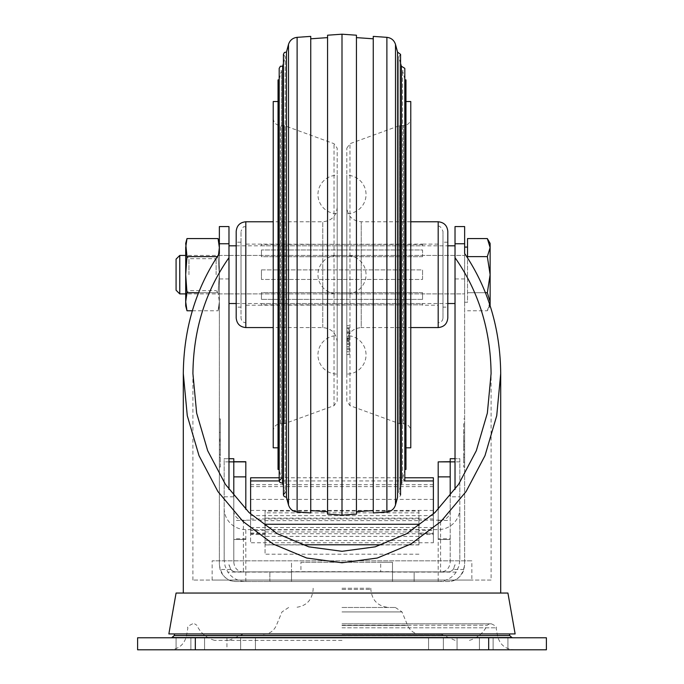 <?xml version="1.0" encoding="UTF-8"?>
<svg xmlns="http://www.w3.org/2000/svg" width="684" height="684" viewBox="0 0 684 684"><rect width="100%" height="100%" fill="white"/><g stroke="black" fill="none" stroke-linecap="round" stroke-linejoin="round"><path stroke-width="0.51" stroke-dasharray="3.42 2.56" d="M422.558 292.624L422.558 299.378L422.558 292.624L261.442 292.624L261.442 299.378L261.442 292.624L261.442 299.378L261.442 292.624L422.558 292.624L422.558 299.378L261.442 299.378L422.558 299.378L422.558 292.624M422.558 304.833L261.442 304.833L261.442 303.525L261.442 305.209L422.558 304.833L422.558 303.525L422.558 304.833M346.805 401.14L346.805 148.197L346.805 401.14L349.977 405.655L399.712 423.764L399.712 125.582L399.712 423.764L403.56 423.764L403.56 125.582L403.56 423.764C407.938 424.191 410.349 426.594 410.776 430.971L410.776 118.366L410.776 430.971M346.805 293.906L346.805 255.431L346.805 293.906A19.238 19.238 0 0 0 366.043 274.669A19.238 19.238 0 0 0 346.805 255.431M346.805 374.08L346.805 335.605L346.805 374.08A19.238 19.238 0 0 0 366.043 354.842A19.238 19.238 0 0 0 346.805 335.605M346.805 213.733L346.805 175.258L346.805 213.733A19.238 19.238 0 0 0 366.043 194.495A19.238 19.238 0 0 0 346.805 175.258M346.805 342L346.805 207.338L346.805 342C347.669 333.236 352.474 328.431 361.238 327.576L361.238 221.77L361.238 327.576L410.776 327.576M346.805 329.132L346.805 332.672L346.805 328.594L349.216 328.594L349.216 332.672L349.216 327.687L349.216 329.132L346.805 329.132L346.805 354.56L346.805 331.159L346.805 349.567L349.216 349.567L349.216 342.581L346.805 342.581M346.805 328.594L346.805 351.679L346.805 333.193L346.805 346.677L349.216 346.677L346.805 346.258M349.216 346.677L349.216 336.87L349.216 342.171L346.805 342.171L346.805 349.567M346.805 342.171L346.805 346.677M236.194 307.133L236.194 242.204L236.194 307.133L241.007 307.133L241.007 242.204L241.007 307.133M236.194 317.957L236.194 231.389M447.806 317.957L447.806 231.389M447.806 307.133L447.806 242.204L447.806 307.133L442.993 307.133L442.993 242.204L442.993 307.133M442.993 317.957L442.993 231.389L442.993 317.957C442.71 320.873 441.112 322.48 438.188 322.762L438.188 226.575L438.188 322.762M438.188 305.209L438.188 244.128L438.188 305.209L422.558 305.209M261.442 305.209L245.812 305.209L245.812 244.128L245.812 305.209M422.558 279.448L422.558 269.889L261.442 269.889L261.442 279.448L261.442 269.889L261.442 279.448L261.442 269.889L422.558 269.889L422.558 279.448L261.442 279.448L422.558 279.448L422.558 269.889L422.558 279.448M422.558 256.714L261.442 256.714L261.442 249.959L261.442 256.714L261.442 249.959L261.442 256.714L422.558 256.714L422.558 249.959L261.442 249.959L422.558 249.959L422.558 256.714M422.558 244.504L261.442 244.128L261.442 245.812L261.442 244.504L422.558 244.128L422.558 245.812L422.558 244.504M245.812 322.762L245.812 226.575L245.812 322.762C242.888 322.48 241.29 320.873 241.007 317.957L241.007 231.389L241.007 317.957M337.195 342L337.195 207.338L337.195 342C336.331 333.236 331.526 328.431 322.762 327.576L273.224 327.576M337.195 255.431L337.195 293.906L337.195 255.431A19.238 19.238 0 0 0 317.957 274.669A19.238 19.238 0 0 0 337.195 293.906M337.195 374.08L337.195 335.605L337.195 374.08A19.238 19.238 0 0 1 317.957 354.842A19.238 19.238 0 0 1 337.195 335.605M337.195 213.733L337.195 175.258L337.195 213.733A19.238 19.238 0 0 1 317.957 194.495A19.238 19.238 0 0 1 337.195 175.258M337.195 401.14L337.195 148.197L337.195 401.14L334.023 405.655L284.287 423.764L284.287 125.582L284.287 423.764L280.44 423.764C276.062 424.191 273.651 426.594 273.224 430.971L273.224 118.366L273.224 430.971M273.224 447.806L273.224 101.531M278.037 447.806L278.037 101.531L278.037 447.806M278.037 469.446L278.037 79.891M281.449 478.595L281.449 70.743L281.449 478.595L278.995 469.446L278.995 79.891M282.663 483.143L282.663 66.194M283.424 54.404L285.202 56.721L283.424 63.373L283.424 485.965L285.202 492.617L285.202 56.721L285.202 492.617M286.451 497.259L286.451 52.078M310.741 512.949L310.741 36.389M310.741 510.538L310.741 38.8L310.741 510.538M327.568 511.717L327.568 37.62L327.568 511.717M327.568 514.129L327.568 35.209M342 515.138L342 34.2M356.432 514.129L356.432 35.209M356.432 511.717L356.432 37.62L356.432 511.717M373.259 510.538L373.259 38.8L373.259 510.538M373.259 512.949L373.259 36.389M400.576 485.965L398.798 492.617L398.798 56.721L398.798 492.617C401.38 494.968 400.961 496.516 397.549 497.259L397.549 52.078M405.005 79.891L405.005 469.446L402.551 478.595L402.551 70.743L402.551 478.595C405.706 481.057 405.296 482.579 401.337 483.143L401.337 66.194M405.963 469.446L405.963 79.891M405.963 447.806L405.963 101.531L405.963 447.806M410.776 447.806L410.776 101.531M349.216 327.687L346.805 327.687M349.216 329.132L349.216 354.56L349.216 333.193L346.805 333.193L349.216 333.193L349.216 338.503L346.805 338.503L349.216 338.503L349.216 331.159L346.805 331.159M349.216 331.159L349.216 340.538L346.805 340.538L349.216 340.538L349.216 346.258M349.216 339.315L346.805 339.315M349.216 336.87L346.805 336.87M349.216 338.093L346.805 338.093M349.216 341.649L346.805 341.649M349.216 340.256L346.805 340.256M349.216 342.171L349.216 349.567M349.216 342.581L349.216 343.804L346.805 343.804M349.216 343.804L349.216 341.769L346.805 341.769M349.216 341.769L349.216 328.594M349.216 331.21L346.805 331.21M349.216 332.672L346.805 332.672M349.216 332.586L346.805 332.586M455.022 274.669L455.022 245.812L455.022 274.669M228.978 274.669L228.978 245.812L228.978 274.669M186.988 238.571L185.697 247.599L185.697 293.906L185.697 274.669L186.988 292.718L218.068 292.718L219.359 274.669L219.359 293.906L219.359 253.49L219.359 564.676L220.068 569.498A16.835 16.835 0 0 0 236.194 581.503L447.806 581.503C456.946 581.656 462.564 576.039 464.641 564.676L464.641 253.49L464.641 302.251L467.523 302.251L467.523 247.086L467.523 302.251M228.978 489.488L228.978 226.575L219.359 226.575L219.359 564.676C221.419 576.022 227.028 581.631 236.194 581.503L269.864 581.503L269.864 571.892L269.864 581.503L414.136 581.503L414.136 571.892L414.136 581.503L447.806 581.503A16.835 16.835 0 0 0 463.932 569.498L464.641 564.676L464.641 226.575L455.022 226.575L455.022 489.488M219.359 467.018L220.325 467.018L220.325 449.704L219.359 449.704L219.359 432.391L220.325 432.391L220.325 449.704L220.325 432.391L220.325 440.086L219.359 440.086L220.325 440.086L220.325 454.509L219.359 454.509L220.325 454.509L219.359 454.509L219.359 462.204L220.325 462.204L220.325 454.509L220.325 457.399L220.325 454.509L219.359 454.509L219.359 418.924L219.359 446.814L219.359 423.729L220.325 423.729L220.325 441.086L219.359 441.086M219.359 462.204L219.359 423.729M220.325 439.119L220.325 432.391L219.359 432.391L219.359 449.704L220.325 449.704L220.325 444.891L219.359 444.891L220.325 444.891L220.325 439.119L219.359 439.119M464.641 441.086L464.641 423.729L463.675 423.729L463.675 441.086L464.641 441.086L464.641 467.018L464.641 432.391L464.641 462.204L463.675 462.204L463.675 454.509L463.675 457.399L463.675 454.509L464.641 454.509L463.675 454.509L464.641 454.509L463.675 454.509L463.675 440.086L464.641 440.086L463.675 440.086L463.675 432.391L463.675 449.704L463.675 432.391L464.641 432.391L464.641 449.704L464.641 432.391L463.675 432.391L464.641 432.391L463.675 432.391L463.675 439.119L464.641 439.119M464.641 423.729L464.641 462.204M228.978 564.676L230.824 569.498A7.216 7.216 0 0 0 236.194 571.892L447.806 571.892C451.637 572.029 454.039 569.618 455.022 564.676L453.176 569.498A7.216 7.216 0 0 1 447.806 571.892L236.194 571.892C232.355 572.012 229.952 569.61 228.978 564.676M220.325 467.018L220.325 418.924L220.325 446.814L219.359 446.814M220.325 446.814L220.325 441.146L219.359 441.146M220.325 440.949L219.359 440.949M220.325 441L219.359 441M463.675 441.086L463.675 467.018L463.675 449.704L464.641 449.704L463.675 449.704L464.641 449.704L463.675 449.704L463.675 439.119M463.675 423.729L463.675 462.204M463.675 446.814L464.641 446.814M463.675 441.146L464.641 441.146M463.675 457.399L464.641 457.399L463.675 457.399M463.675 444.891L464.641 444.891L463.675 444.891M463.675 441L464.641 441M463.675 440.949L464.641 440.949M471.857 580.066L212.151 580.066L471.849 580.066L471.849 560.829L212.151 560.829L471.857 560.829M342 649.8L169.888 649.8L342 649.8M342 623.834L491.377 623.825L342 623.834M342 640.361L214.571 640.361L342 640.361M342 634.41L441.471 634.41L342 634.41M342 607.477L395.352 607.477L342 607.477M342 588.24L370.856 588.24L342 588.24M491.086 580.066L192.914 580.066L491.086 580.066L491.086 373.584M463.932 569.498L453.176 569.498M230.824 569.498L220.068 569.498M488.684 637.779L137.604 637.779L137.604 649.8L546.396 649.8L546.396 637.779L488.684 637.779L488.684 649.8M226.943 649.8L176.079 649.8L255.431 649.8L226.943 649.8L226.943 637.779L176.079 637.779L255.431 637.779L176.079 637.779L226.943 637.779L226.943 649.8M457.057 649.8L507.921 649.8L428.569 649.8L507.921 649.8L457.057 649.8L457.057 637.779L428.569 637.779L507.921 637.779L428.569 637.779L457.057 637.779L457.057 649.8M512.119 637.779L171.881 637.779L512.119 637.779M171.881 637.539L512.119 637.539M174.249 635.547L509.751 635.547M509.418 633.931L174.582 633.931L509.418 633.931M168.862 633.931L515.138 633.931M176.079 593.045L507.921 593.045M500.705 593.045L183.295 593.045L500.705 593.045M220.325 462.204L220.325 423.729M220.325 457.399L219.359 457.399L220.325 457.399M220.325 449.704L219.359 449.704L220.325 449.704M220.325 432.391L219.359 432.391L220.325 432.391M485.486 292.718L467.523 292.718L487.333 292.718L490.129 301.738L487.333 310.767L489.812 304.679M467.523 257.808L467.523 238.571M487.333 292.718L490.129 274.669L490.129 305.928L487.333 310.767L467.523 310.767M176.079 259.116L176.079 290.221M179.764 255.431L179.764 293.906M464.641 247.086L464.641 302.251M487.333 238.571L490.129 247.599L490.129 274.669L487.333 256.62L467.523 256.62M490.129 243.41L490.129 247.599L487.333 256.62M186.988 292.718L185.697 301.738L185.697 274.669L186.988 256.62L218.068 256.62L219.359 247.599L218.068 238.571M219.359 247.599L219.359 293.906L219.359 274.669L218.068 256.62L218.538 254.704M185.697 243.41L186.988 256.62M192.29 310.767L218.068 310.767L219.359 301.738L218.068 292.718L219.359 274.669L219.359 305.928L219.359 301.738L218.068 310.767L219.359 305.928M188.946 274.669L188.946 258.689L188.946 274.669M216.11 274.669L216.11 258.689L216.11 274.669M185.697 301.738L185.697 305.928M198.514 292.718L218.068 292.718L219.359 301.738L219.359 274.669L218.068 256.62L217.255 256.62M418.95 525.799L418.95 544.797L381.963 544.797M265.05 525.799L265.05 554.202L265.05 534.52L250.618 534.52L250.618 486.606L250.618 542.754L250.618 477.774M302.037 544.797L265.05 544.797M418.95 524.26L418.95 534.52L433.374 534.52L433.374 533.067L418.95 533.067L418.95 520.191L418.95 531.955L265.05 531.955L265.05 544.926L265.05 511.008L265.05 520.627L418.95 520.627L418.95 511.008L265.05 511.008M418.95 544.797L418.95 534.52M380.697 562.265L300.926 562.265L300.926 571.884L380.697 571.884L380.697 562.265L392.496 562.265L392.496 571.67L291.504 571.67L291.504 562.265L291.504 581.503L245.812 581.503A21.64 21.17 0 0 1 227.815 572.098L225.104 566.121L224.19 560.521L224.172 508.434A21.64 21.17 180 0 0 245.812 529.604L438.188 529.604A21.64 21.17 180 0 0 459.828 508.434L459.828 496.798L450.209 496.798L450.209 458.707M250.618 533.067L265.05 533.067L265.05 520.191L265.05 531.955M291.504 571.67L291.504 581.503L392.496 581.503L291.504 581.503M380.697 571.884L392.496 571.884L392.496 581.503L392.496 572.098L440.59 572.098L440.59 520.191L418.95 520.191M300.926 562.265L392.496 562.265L392.496 571.884L300.926 571.884M459.828 496.798L459.828 458.699L455.022 458.707L459.828 458.699L459.81 560.521L458.896 566.121L456.185 572.098A21.64 21.17 0 0 1 438.188 581.503L392.496 581.503M456.185 572.098L440.59 572.098C446.421 571.491 449.627 568.156 450.209 562.077L450.209 461.88M459.828 461.88L455.022 461.88M440.59 520.191A9.619 9.405 180 0 0 450.209 510.786L450.209 496.798M224.172 559.572L224.172 458.707L228.978 458.699L224.172 458.707L224.172 508.434M233.791 495.832L233.791 562.077L233.791 496.798L224.172 496.798M233.791 458.707L233.791 496.798M233.791 510.786A9.619 9.405 180 0 0 243.41 520.191L265.05 520.191M291.504 572.098L243.41 572.098C237.579 571.491 234.373 568.156 233.791 562.077M418.95 554.202L265.05 554.202M392.496 571.67L392.496 572.098M450.209 562.077L450.209 510.786M450.209 495.832L450.209 461.709M459.828 559.572L459.828 508.434M243.41 520.191L243.41 572.098L227.815 572.098M438.188 509.366L438.188 539.496L438.188 538.787L450.209 538.787M450.209 539.496L438.188 539.496L450.209 539.496M438.188 538.787L438.188 461.709M245.812 509.366L245.812 461.709M245.812 539.496L233.791 539.496L245.812 539.496M245.812 538.787L233.791 538.787M228.978 461.88L224.172 461.88M418.95 533.067L418.95 520.627M418.95 531.955L418.95 512.846L265.05 512.846M418.95 511.008L418.95 512.846M265.05 533.067L265.05 520.627M418.95 544.926L265.05 544.926M418.95 540.48L265.05 540.48M265.05 524.26L265.05 534.52M433.374 533.067L433.374 486.606L433.374 542.754L250.618 542.754M433.374 527.544L250.618 527.544M433.374 510.435L250.618 510.435M433.374 486.606L250.618 486.606M433.374 514.009L433.374 530.476L418.95 530.476M433.374 530.476L433.374 534.52M250.618 514.009L250.618 534.52M265.05 530.476L250.618 530.476M433.374 542.754L433.374 477.774M433.374 499.406L250.618 499.406M433.374 533.734L250.618 533.734M438.188 327.576L438.188 221.77M245.812 327.576L245.812 221.77M322.762 327.576L322.762 221.77L322.762 327.576M334.023 405.655L334.023 143.683L334.023 405.655M280.44 423.764L280.44 125.582L280.44 423.764M288.494 504.895L288.494 44.443M297.113 512L297.113 37.338M386.887 512L386.887 37.338M395.506 504.895L395.506 44.443M349.977 405.655L349.977 143.683L349.977 405.655M349.216 344.214L346.805 344.214M349.216 348.293L346.805 348.293M342 635.889L186.467 635.889L342 635.889M342 627.801L496.105 627.801L342 627.801M342 625.244L487.196 625.244L342 625.244M342 635.855L445.797 635.855L342 635.855M342 625.527L407.673 625.527L342 625.527M342 611.923L402.012 611.923L342 611.923M342 589.446L370.856 589.446L342 589.446M228.978 278.944L219.359 278.944M479.441 637.779L479.441 649.8L479.441 637.779M493.121 637.779L493.121 649.8L493.121 637.779M190.879 637.779L190.879 649.8L190.879 637.779M204.559 637.779L204.559 649.8L204.559 637.779M240.631 637.779L240.631 649.8L240.631 637.779M443.369 637.779L443.369 649.8L443.369 637.779M195.316 637.779L195.316 649.8M464.641 278.944L455.022 278.944M438.188 581.503L438.188 529.604M245.812 581.503L245.812 529.604M438.188 520.447L450.209 520.447M245.812 520.447L233.791 520.447M404.808 480.929L279.192 480.929M433.374 484.674L250.618 484.674M433.374 515.633L250.618 515.633M433.374 518.951L250.618 518.951M418.95 536.393L265.05 536.393M418.95 529.869L265.05 529.869M418.95 518.13L265.05 518.13M261.442 303.525L422.558 303.525M410.776 221.77L361.238 221.77C352.474 220.915 347.669 216.101 346.805 207.338M447.806 242.204L442.993 242.204M438.188 226.575C439.359 225.352 440.958 226.951 442.993 231.389M438.188 244.128L422.558 244.128M261.442 244.128L245.812 244.128M245.812 226.575C244.325 227.943 244.248 223.796 241.007 231.389M241.007 242.204L236.194 242.204M337.195 207.338C336.331 216.101 331.526 220.915 322.762 221.77L273.224 221.77M273.224 118.366C273.651 122.744 276.062 125.155 280.44 125.582L284.287 125.582L334.023 143.683L337.195 148.197M279.192 79.173L281.449 70.743L279.192 68.349L279.192 480.989M400.576 63.373L398.798 56.721L400.576 54.404L400.576 494.934M404.808 79.173L402.551 70.743L404.808 68.349L404.808 480.989M346.805 148.197L349.977 143.683L399.712 125.582L403.56 125.582C407.946 125.146 410.349 122.744 410.776 118.366M346.805 354.56L349.216 354.56M346.805 325.704L349.216 325.704M346.805 351.679L349.216 351.679M261.442 245.812L422.558 245.812M228.978 293.906L464.641 293.906L185.697 293.906L188.946 290.649L216.11 290.649L219.359 293.906L228.978 293.906M228.978 255.431L464.641 255.431L185.697 255.431L188.946 258.689L216.11 258.689L219.359 255.431L228.978 255.431M236.194 303.525L447.806 303.525M236.194 245.812L447.806 245.812M219.359 418.924L220.325 418.924M464.641 418.924L463.675 418.924M464.641 467.018L463.675 467.018M212.151 580.066L212.151 560.829M491.377 623.825C495.609 625.843 497.191 627.168 496.105 627.801L497.533 635.889C499.705 644.525 505.228 649.159 514.111 649.8M192.623 623.825C188.391 625.843 186.809 627.168 187.895 627.801L186.467 635.889C184.295 644.525 178.772 649.159 169.888 649.8M469.429 640.361C477.603 637.958 483.52 632.922 487.196 625.244L489.385 623.825M214.571 640.361C206.397 637.958 200.48 632.922 196.804 625.244L194.615 623.825M455.04 640.361L441.471 634.41M228.96 640.361L242.529 634.41M395.352 607.477L402.012 611.923L407.673 625.527C410.323 631.161 414.769 634.128 420.993 634.41M288.648 607.477L281.988 611.923L276.327 625.527C273.677 631.161 269.231 634.128 263.007 634.41M370.856 588.24L370.856 589.446C371.925 600.398 377.936 606.409 388.888 607.477M313.144 588.24L313.144 589.446C312.075 600.398 306.064 606.409 295.112 607.477M192.914 580.066L192.914 373.584M507.921 649.8L507.921 637.779L507.921 649.8M176.079 649.8L176.079 637.779L176.079 649.8M255.431 649.8L255.431 637.779L255.431 649.8M428.569 649.8L428.569 637.779L428.569 649.8M279.192 477.774L404.808 477.774"/><path stroke-width="1.03" d="M273.224 221.77L245.812 221.77C239.973 222.334 236.767 225.54 236.194 231.389L236.194 317.957C236.767 323.797 239.973 327.003 245.812 327.576L273.224 327.576M410.776 221.77L438.188 221.77L438.188 327.576L410.776 327.576M438.188 327.576C444.027 327.003 447.233 323.797 447.806 317.957L447.806 231.389C447.233 225.54 444.027 222.334 438.188 221.77M278.037 101.531L273.224 101.531L273.224 447.806L278.037 447.806M278.995 469.446L278.995 79.891L278.037 79.891L278.037 469.446L278.995 469.446L279.192 470.164M281.449 478.595C278.294 481.057 278.704 482.579 282.663 483.143L283.424 485.965L283.424 494.942L283.424 54.404L283.424 63.373L282.663 66.194L282.663 483.143M285.202 492.617C282.62 494.968 283.039 496.516 286.451 497.259L288.494 504.895C289.862 509.093 292.735 511.461 297.113 512L310.741 512.949L310.741 36.389L297.113 37.338L297.113 512M283.424 54.404L284.407 52.463L286.451 52.078L286.451 497.259M310.741 510.538L327.568 511.717M327.568 35.209L327.568 514.129L342 515.138L342 34.2L327.568 35.209M342 34.2L356.432 35.209L356.432 514.129L342 515.138M373.259 510.538L356.432 511.717M386.887 512L386.887 37.338L373.259 36.389L373.259 512.949L386.887 512C391.265 511.461 394.138 509.093 395.506 504.895L397.549 497.259L397.549 52.078L395.506 44.443L395.506 504.895M400.576 63.373L401.337 66.194L401.337 483.143L400.576 485.965M405.005 469.446L405.963 469.446L405.963 79.891L405.005 79.891L404.808 470.164M405.963 101.531L410.776 101.531L410.776 447.806L405.963 447.806M500.705 593.045L500.705 373.584C500.278 328.602 488.256 288.571 464.641 253.49L464.641 226.575L455.022 226.575L455.022 257.671C478.612 291.196 490.633 329.825 491.086 373.584L487.35 413.127L476.329 450.688L458.562 484.392L434.956 512.53L406.689 533.7L375.174 546.849L342 551.304L308.826 546.849L277.311 533.7L249.044 512.53L225.438 484.392L207.671 450.688L196.65 413.127L192.914 373.584C193.367 329.825 205.388 291.196 228.978 257.671L228.978 243.761L219.359 243.761L219.359 253.49L219.359 247.599L218.538 254.704M219.359 243.761L219.359 226.575L228.978 226.575L228.978 243.761M228.978 257.671L228.978 489.488M455.022 257.671L455.022 489.488M500.705 373.584L496.729 415.675L484.99 455.664L466.086 491.539L440.958 521.49L410.862 544.036L377.32 558.024L342 562.77L306.68 558.024L273.138 544.036L243.042 521.49L217.914 491.539L199.01 455.664L187.271 415.675L183.295 373.584C183.722 328.602 195.744 288.571 219.359 253.49M195.316 637.779L546.396 637.779L546.396 649.8L137.604 649.8L137.604 637.779L195.316 637.779L195.316 649.8M512.119 637.539L171.881 637.539L174.249 635.547L509.751 635.547L512.119 637.779M509.418 633.931L509.751 635.547M515.138 633.931L168.862 633.931L176.079 593.045L507.921 593.045L515.138 633.931M489.812 304.679L490.129 301.738L487.333 292.718L485.486 292.718M179.764 255.431L179.764 293.906L176.079 290.221L176.079 259.116L179.764 255.431L185.697 255.431M464.641 253.49L464.641 247.086L467.523 247.086M490.129 305.662L490.129 274.669L487.333 256.62L490.129 247.599L487.333 238.571L467.523 238.571L467.523 257.808M487.333 256.62L467.523 256.62M487.333 292.718L490.129 274.669L490.129 243.41L487.333 238.571M192.29 310.767L186.988 310.767L185.697 301.738L186.988 310.767L185.697 305.928L185.697 247.599L186.988 238.571L218.068 238.571L219.359 247.599M185.697 301.738L186.988 292.718L185.697 274.669L186.988 256.62L185.697 243.41L186.988 238.571M186.988 256.62L217.255 256.62M186.988 292.718L198.514 292.718M265.05 525.799L265.05 524.26L418.95 524.26L418.95 525.799M381.963 544.797L302.037 544.797M455.022 461.88L450.209 461.88L450.209 495.832M450.209 461.88L438.188 461.88L450.209 461.709L450.209 458.699L455.022 458.699L450.209 458.707M233.791 458.707L228.978 458.707L233.791 458.699L233.791 461.709L245.812 461.709L245.812 509.366M438.188 461.88L438.188 476.876L450.209 476.876M438.188 476.876L438.188 509.366M245.812 461.88L233.791 461.88L233.791 495.832M245.812 476.876L233.791 476.876M233.791 461.88L228.978 461.88M404.808 477.774L433.374 477.774L433.374 514.009M279.192 477.774L250.618 477.774L250.618 514.009M245.812 221.77L245.812 327.576M286.451 52.078L288.494 44.443L288.494 504.895M464.641 243.761L455.022 243.761M488.684 637.779L488.684 649.8M433.374 480.929L404.808 480.929M279.192 480.929L250.618 480.929M278.995 79.891L279.192 79.173M282.663 66.194L280.38 66.271L279.192 68.349L279.192 480.989M288.494 44.443C289.862 40.245 292.735 37.877 297.113 37.338M310.741 38.8L327.576 37.62M373.259 38.8L356.424 37.62M386.887 37.338C391.265 37.877 394.138 40.245 395.506 44.443M397.549 52.078L400.576 54.395M400.576 494.934L400.576 54.404M401.337 66.194L404.808 68.349L404.808 480.989M405.005 79.891L404.808 79.173M228.978 303.525L236.194 303.525M447.806 303.525L455.022 303.525M228.978 245.812L236.194 245.812M447.806 245.812L455.022 245.812M174.582 633.931L174.249 635.547M183.295 593.045L183.295 373.584M179.764 293.906L185.697 293.906M219.359 243.41L218.068 238.571"/></g></svg>
